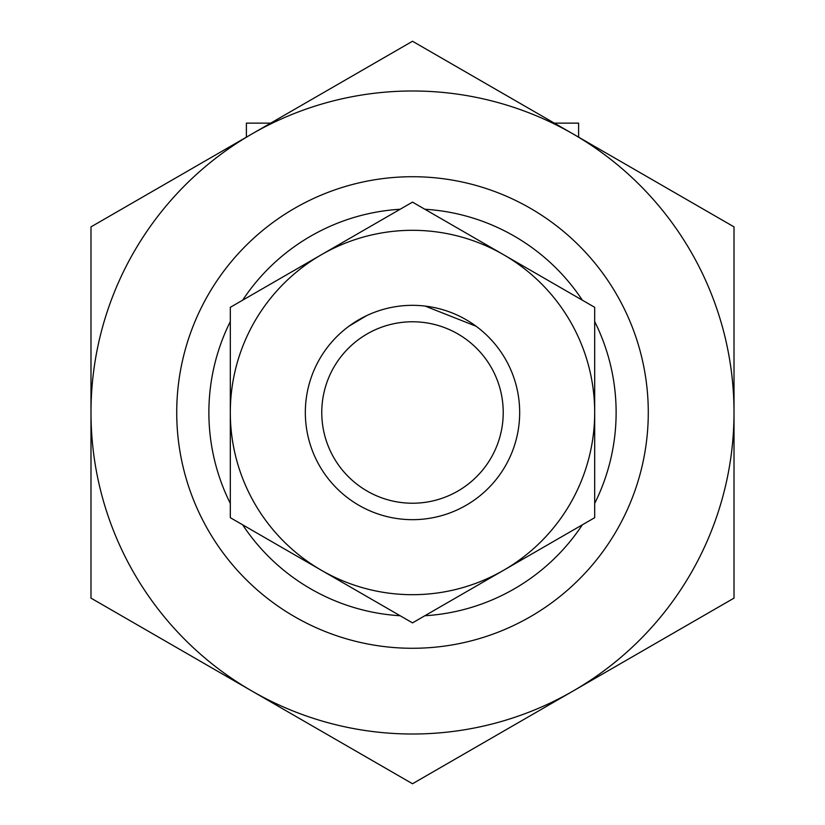 <?xml version="1.0" encoding="UTF-8"?>
<svg xmlns="http://www.w3.org/2000/svg" width="825" height="825" viewBox="0 0 825 825"><rect width="100%" height="100%" fill="white"/><g stroke="black" fill="none" stroke-linecap="round" stroke-linejoin="round"><path stroke-width="1.24" d="M348.965 326.195L366.527 315.686M489.039 337.477L492.958 341.705M476.108 326.246L425.081 306.075M246.386 137.156L246.386 123.142L270.662 123.142M554.338 123.142L578.614 123.142L578.614 137.156M176.725 412.5A235.775 235.775 0 0 1 530.393 208.312A235.775 235.775 0 0 1 530.393 616.688A235.775 235.775 0 0 1 176.725 412.5A235.775 235.775 0 0 1 530.393 208.312A235.775 235.775 0 0 1 530.393 616.688A235.775 235.775 0 0 1 176.725 412.5M305.332 412.5A107.168 107.168 0 0 1 466.084 319.688A107.168 107.168 0 0 1 466.084 505.312A107.168 107.168 0 0 1 305.332 412.5M321.771 412.5A90.729 90.729 0 0 1 457.865 333.929A90.729 90.729 0 0 1 457.865 491.071A90.729 90.729 0 0 1 321.771 412.5M594.691 307.312L594.691 517.688L503.59 570.281A182.191 182.191 0 0 0 503.59 254.719L412.5 202.125L230.309 307.312L230.309 517.688L412.5 622.875L503.59 570.281A182.191 182.191 0 0 1 230.309 412.5A182.191 182.191 0 0 1 503.59 254.719L594.691 307.312M734.013 412.5L734.013 226.875L412.5 41.25L251.749 134.062A321.513 321.513 0 0 1 734.013 412.5A321.513 321.513 0 0 1 573.251 690.938L734.013 598.125L734.013 412.5M90.987 598.125L90.987 226.875L251.749 134.062A321.513 321.513 0 0 0 251.749 690.938L412.5 783.75L573.251 690.938A321.513 321.513 0 0 1 251.749 690.938L90.987 598.125M230.309 503.436A203.62 203.62 0 0 1 230.309 321.564M242.653 300.187A203.62 203.62 0 0 1 400.156 209.251M424.844 209.251A203.62 203.62 0 0 1 582.347 300.187M594.691 321.564A203.62 203.62 0 0 1 594.691 503.436M582.347 524.813A203.62 203.62 0 0 1 424.844 615.749M400.156 615.749A203.62 203.62 0 0 1 242.653 524.813"/></g></svg>
